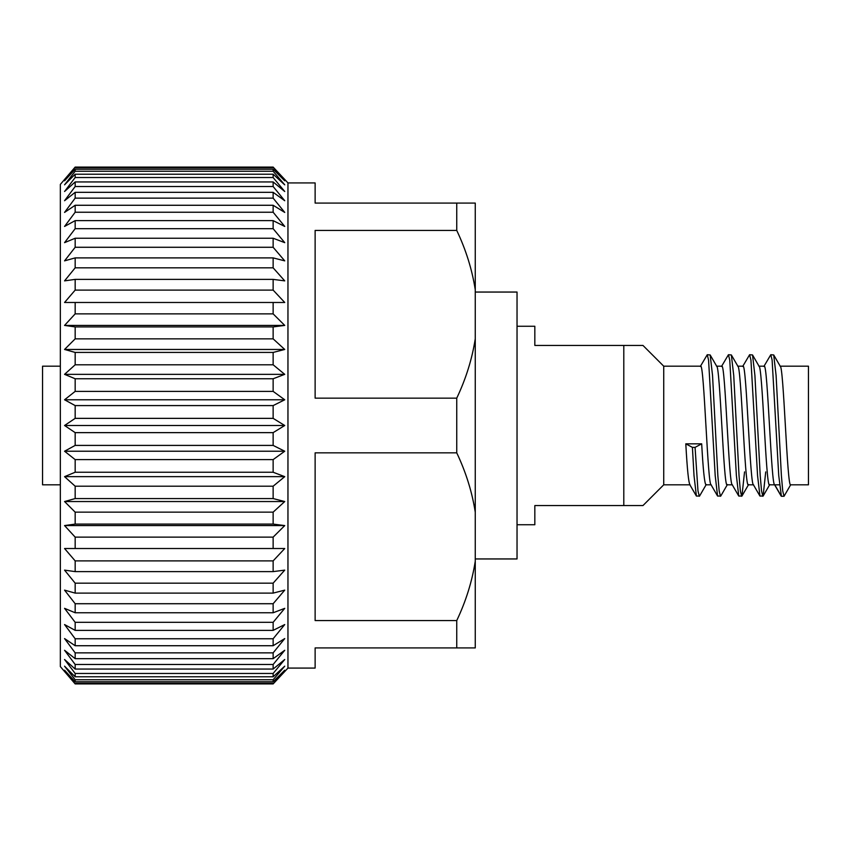 <?xml version="1.0" encoding="UTF-8"?>
<svg xmlns="http://www.w3.org/2000/svg" width="851" height="851" viewBox="0 0 851 851"><rect width="100%" height="100%" fill="white"/><g stroke="black" fill="none" stroke-linecap="round" stroke-linejoin="round"><path stroke-width="1.28" d="M475.262 292.053L517.036 292.053L517.036 558.947L475.262 558.947M64.559 671.545L75.165 683.917L60.347 666.599L60.347 184.401L75.165 167.083L64.559 179.455M75.165 681.757L273.139 681.757L284.734 670.205L273.139 683.917L284.734 671.545L273.139 683.917L75.165 683.917L64.559 670.205L75.165 681.757L75.165 679.758L64.559 666.173L75.165 676.779L75.165 673.471L64.559 659.504L75.165 669.056L75.165 664.482L64.559 650.281L75.165 658.674L75.165 652.866L64.559 638.58L75.165 645.728L75.165 638.761L64.559 624.56L75.165 630.368L75.165 622.315L64.559 608.348L75.165 612.763L75.165 603.721L64.559 590.137L75.165 593.104L75.165 583.169L64.559 570.127L75.165 571.617L75.165 560.894L64.559 548.523L75.165 548.523L75.165 537.13L64.559 525.578L75.165 524.088L75.165 512.142L64.559 501.537L75.165 498.569L75.165 486.208L64.559 476.656L75.165 472.241L75.165 459.614L64.559 451.221L75.165 445.413L75.165 432.638L64.559 425.5L75.165 418.362L75.165 405.587L64.559 399.779L75.165 391.386L75.165 378.759L64.559 374.344L75.165 364.792L75.165 352.431L64.559 349.463L75.165 338.858L75.165 326.912L64.559 325.422L75.165 313.87L75.165 302.477L64.559 302.477L75.165 290.106L75.165 279.383L64.559 280.873L75.165 267.831L75.165 257.896L64.559 260.863L75.165 247.279L75.165 238.237L64.559 242.652L75.165 228.685L75.165 220.632L64.559 226.44L75.165 212.239L75.165 205.272L64.559 212.42L75.165 198.134L75.165 192.326L64.559 200.719L75.165 186.518L75.165 181.944L64.559 191.496L75.165 177.529L75.165 174.221L64.559 184.827L75.165 171.242L75.165 169.243L64.559 180.795L75.165 167.083L273.139 167.083L284.734 179.455L273.139 167.083L284.734 180.795L273.139 169.243L75.165 169.243M456.742 452.849L456.742 398.151C465.944 378.759 472.124 358.973 475.262 338.783L475.262 512.217C472.145 492.091 465.965 472.305 456.742 452.849L315.125 452.849L315.125 620.57L456.742 620.57C465.944 601.178 472.124 581.382 475.262 561.203L475.262 647.919L315.125 647.919L315.125 668.078L287.957 668.078L287.957 182.922L284.734 179.455M456.742 647.919L456.742 620.57M75.165 418.362L273.139 418.362L284.734 425.5L273.139 432.638L284.734 425.5L64.559 425.5M75.165 445.413L273.139 445.413L273.139 432.638L75.165 432.638M273.139 445.413L284.734 451.221L273.139 459.614L75.165 459.614M75.165 472.241L273.139 472.241L273.139 459.614M273.139 472.241L284.734 476.656L273.139 486.208L75.165 486.208M75.165 498.569L273.139 498.569L273.139 486.208M273.139 498.569L284.734 501.537L273.139 512.142L75.165 512.142M75.165 524.088L273.139 524.088L273.139 512.142M273.139 524.088L284.734 525.578L273.139 537.13L75.165 537.13M75.165 548.523L273.139 548.523L273.139 537.13M273.139 548.523L284.734 548.523L273.139 560.894L75.165 560.894M75.165 571.617L273.139 571.617L273.139 560.894M273.139 571.617L284.734 570.127L273.139 583.169L75.165 583.169M75.165 593.104L273.139 593.104L273.139 583.169M273.139 593.104L284.734 590.137L273.139 603.721L75.165 603.721M75.165 612.763L273.139 612.763L273.139 603.721M273.139 612.763L284.734 608.348L273.139 622.315L75.165 622.315M75.165 630.368L273.139 630.368L273.139 622.315M273.139 630.368L284.734 624.56L273.139 638.761L75.165 638.761M75.165 645.728L273.139 645.728L273.139 638.761M273.139 645.728L284.734 638.58L273.139 652.866L75.165 652.866M75.165 658.674L273.139 658.674L273.139 652.866M273.139 658.674L284.734 650.281L273.139 664.482L75.165 664.482M75.165 669.056L273.139 669.056L273.139 664.482M273.139 669.056L284.734 659.504L273.139 673.471L75.165 673.471M75.165 676.779L273.139 676.779L273.139 673.471M273.139 676.779L284.734 666.173L273.139 679.758L75.165 679.758M273.139 681.757L273.139 679.758M663.727 366.185L663.727 484.815L642.962 505.568L623.794 505.568L623.794 345.432L642.962 345.432L663.727 366.185L700.628 366.185C704.16 362.526 707.692 488.474 711.223 484.815M517.036 326.263L534.832 326.263L534.832 345.432L623.794 345.432M623.794 505.568L534.832 505.568L534.832 524.737L517.036 524.737M689.884 484.815L663.727 484.815M690.044 484.815C688.64 483.347 687.225 469.688 685.8 443.828L692.416 447.371L695.065 447.371L701.681 443.828L685.8 443.828M711.074 484.815L705.926 484.815C704.522 483.294 703.107 469.635 701.681 443.828M780.069 366.185C783.59 362.526 787.132 488.474 790.653 484.815L808.45 484.815L808.45 366.185L780.218 366.185M790.653 484.815L784.037 496.271L781.388 496.271L774.772 484.815C771.24 488.474 767.708 362.526 764.177 366.185L759.039 366.185M774.612 484.815L769.474 484.815C765.943 488.474 762.411 362.526 758.879 366.185M753.592 484.815C750.061 488.474 746.529 362.526 742.997 366.185L737.86 366.185M753.433 484.815L748.295 484.815C744.763 488.474 741.232 362.526 737.7 366.185M732.403 484.815C728.871 488.474 725.339 362.526 721.818 366.185L716.67 366.185M732.254 484.815L727.105 484.815C723.584 488.474 720.052 362.526 716.521 366.185M774.772 484.815L779.431 484.815M60.347 484.815L42.55 484.815L42.55 366.185L60.347 366.185M75.165 391.386L273.139 391.386L273.139 378.759L75.165 378.759M273.139 391.386L284.734 399.779L64.559 399.779M284.734 399.779L273.139 405.587L75.165 405.587M273.139 418.362L273.139 405.587M284.734 451.221L64.559 451.221M284.734 476.656L64.559 476.656M284.734 501.537L64.559 501.537M284.734 525.578L64.559 525.578M284.734 548.523L64.559 548.523M273.139 683.247L75.165 683.247M75.165 167.753L273.139 167.753M75.165 171.242L273.139 171.242L273.139 169.243M273.139 171.242L284.734 184.827L273.139 174.221L75.165 174.221M75.165 177.529L273.139 177.529L273.139 174.221M273.139 177.529L284.734 191.496L273.139 181.944L75.165 181.944M75.165 186.518L273.139 186.518L273.139 181.944M273.139 186.518L284.734 200.719L273.139 192.326L75.165 192.326M75.165 198.134L273.139 198.134L273.139 192.326M273.139 198.134L284.734 212.42L273.139 205.272L75.165 205.272M75.165 212.239L273.139 212.239L273.139 205.272M273.139 212.239L284.734 226.44L273.139 220.632L75.165 220.632M75.165 228.685L273.139 228.685L273.139 220.632M273.139 228.685L284.734 242.652L273.139 238.237L75.165 238.237M75.165 247.279L273.139 247.279L273.139 238.237M273.139 247.279L284.734 260.863L273.139 257.896L75.165 257.896M75.165 267.831L273.139 267.831L273.139 257.896M273.139 267.831L284.734 280.873L273.139 279.383L75.165 279.383M75.165 290.106L273.139 290.106L273.139 279.383M273.139 290.106L284.734 302.477L64.559 302.477M284.734 302.477L273.139 302.477L273.139 313.87L284.734 325.422L64.559 325.422M75.165 313.87L273.139 313.87M284.734 325.422L273.139 326.912L75.165 326.912M75.165 338.858L273.139 338.858L273.139 326.912M273.139 338.858L284.734 349.463L64.559 349.463M284.734 349.463L273.139 352.431L75.165 352.431M75.165 364.792L273.139 364.792L273.139 352.431M273.139 364.792L284.734 374.344L64.559 374.344M284.734 374.344L273.139 378.759M475.262 338.783L475.262 289.797C472.145 269.682 465.965 249.886 456.742 230.43L315.125 230.43L315.125 398.151L456.742 398.151M287.957 182.922L315.125 182.922L315.125 203.081L475.262 203.081L475.262 289.797M456.742 230.43L456.742 203.081M475.262 512.217L475.262 561.203M781.388 496.271L778.739 475.549L772.123 360.111L770.793 354.729L763.868 366.462M765.73 471.901L763.113 496.048L759.943 496.048L757.56 475.549L750.944 360.111L749.614 354.729L742.678 366.462M744.551 471.901L741.934 496.048L738.764 496.048L736.381 475.549L729.754 360.111L728.435 354.729L721.499 366.462M727.424 484.538L720.754 496.048L717.584 496.048L715.191 475.549L708.575 360.111L707.255 354.729L700.32 366.462M706.245 484.538L699.565 496.048L696.395 496.048L694.012 475.549L692.416 447.371M784.037 496.271L782.718 490.889L781.388 475.549L776.091 375.451L773.708 354.952L770.793 354.729M762.858 496.271L761.528 490.889L760.209 475.549L754.911 375.451L752.529 354.952L749.614 354.729M741.668 496.271L740.349 490.889L739.03 475.549L733.732 375.451L731.339 354.952L728.435 354.729M720.489 496.271L719.169 490.889L717.84 475.549L712.542 375.451L710.159 354.952L707.255 354.729M699.309 496.271L697.98 490.889L695.065 447.371M287.957 668.078L284.734 671.545M773.708 354.952L780.378 366.462M763.113 496.048L769.793 484.538M752.529 354.952L759.198 366.462M741.934 496.048L748.603 484.538M731.339 354.952L738.019 366.462M710.159 354.952L716.829 366.462M774.453 484.538L781.133 496.048M753.273 484.538L759.943 496.048M732.094 484.538L738.764 496.048M710.915 484.538L717.584 496.048M689.725 484.538L696.395 496.048"/></g></svg>
